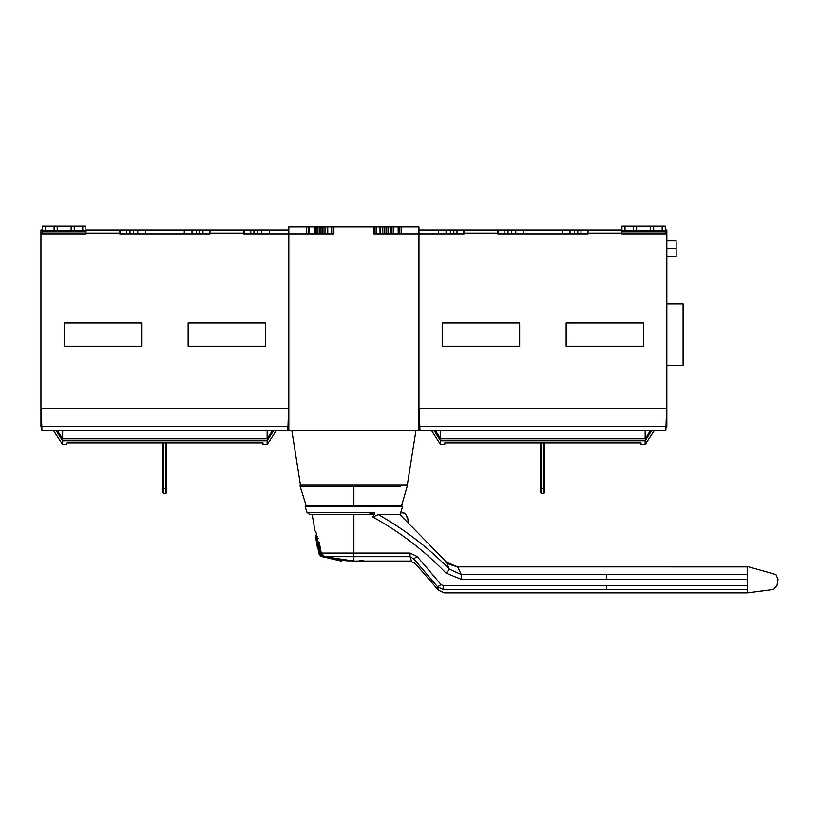 <?xml version="1.0" encoding="UTF-8"?>
<svg xmlns="http://www.w3.org/2000/svg" width="819" height="819" viewBox="0 0 819 819"><rect width="100%" height="100%" fill="white"/><g stroke="black" fill="none" stroke-linecap="round" stroke-linejoin="round"><path stroke-width="1.23" d="M666.83 365.264L683.097 365.264L683.097 303.921L666.83 303.921M676.125 248.607L676.125 255.323L676.125 241.902L676.125 248.607L666.83 248.607L676.125 248.607M265.581 322.973L188.124 322.973L188.124 346.212L265.581 346.212L265.581 322.973L265.581 346.212L188.124 346.212L188.124 322.973L265.581 322.973M141.646 322.973L64.189 322.973L64.189 346.212L141.646 346.212L141.646 322.973L141.646 346.212L64.189 346.212L64.189 322.973L141.646 322.973M643.591 322.973L566.134 322.973L566.134 346.212L643.591 346.212L643.591 322.973L643.591 346.212L566.134 346.212L566.134 322.973L643.591 322.973M519.655 322.973L442.199 322.973L442.199 346.212L519.655 346.212L519.655 322.973L519.655 346.212L442.199 346.212L442.199 322.973L519.655 322.973M333.906 226.924L373.873 226.924L373.873 233.896L373.873 226.924L333.906 226.924L333.906 233.896L333.906 226.924L373.873 226.924M498.157 233.896L587.981 233.896L587.632 230.026L498.157 230.026L498.157 233.896L498.157 230.026L504.842 230.026L504.842 233.896L504.842 230.026L508.005 230.026L508.005 233.896L508.005 230.026L511.373 230.026L511.373 233.896L511.373 230.026L515.786 230.026L515.786 233.896L515.786 230.026L523.525 230.026L523.525 233.896L523.525 230.026L562.264 230.026L562.264 233.896L562.264 230.026L570.004 230.026L570.004 233.896L570.004 230.026L574.416 230.026L574.416 233.896L574.416 230.026L577.794 230.026L577.794 233.896L577.794 230.026L580.947 230.026L580.947 233.896L580.947 230.026L587.632 230.026L587.632 233.896M624.999 226.146L624.999 230.794L633.527 230.794L633.527 226.146L621.908 226.146L621.908 230.794L624.999 230.794L621.908 230.794L621.908 231.828L665.284 231.828L665.284 233.896L665.284 226.146L633.527 226.146L633.527 230.794L636.619 230.794L636.619 226.146L636.619 230.794L650.562 230.794L650.562 226.146L650.562 230.794L653.664 230.794L653.664 226.146L653.664 230.794L662.182 230.794L662.182 226.146L662.182 230.794L665.284 230.794L624.999 230.794L624.999 226.146L665.284 226.146L665.284 231.828L621.908 231.828L621.908 226.146L624.999 226.146M621.908 233.896L621.908 231.828L621.754 233.896L666.83 233.896L621.754 233.896L621.754 233.118L587.981 233.118L587.981 233.896L497.809 233.896L497.809 233.118L464.045 233.118L464.045 233.896L373.873 233.896L464.045 233.896L463.697 230.026L418.959 230.026L418.959 226.924L399.59 226.924L399.59 233.896L399.59 226.924L398.177 226.924L398.177 233.896L398.177 226.924L393.263 226.924L393.263 233.896L393.263 226.924L391.851 226.924L391.851 233.896L391.851 226.924L390.653 226.924L390.653 233.896L390.653 226.924L388.575 226.924L388.575 233.896L388.575 226.924L386.763 226.924L386.763 233.896L386.763 226.924L384.807 226.924L384.807 233.896L384.807 226.924L382.79 226.924L382.79 233.896L382.79 226.924L401.146 226.924L401.146 233.896L401.146 226.924L418.959 226.924L418.959 230.026L438.319 230.026L438.319 233.896L438.319 230.026L446.068 230.026L446.068 233.896L446.068 230.026L450.481 230.026L450.481 233.896L450.481 230.026L453.849 230.026L453.849 233.896L453.849 230.026L457.012 230.026L457.012 233.896L457.012 230.026L463.697 230.026L463.697 233.896M288.82 230.026L288.82 226.924L288.82 230.026L269.461 230.026L269.461 233.896L269.461 230.026L261.711 230.026L261.711 233.896L261.711 230.026L257.299 230.026L257.299 233.896L257.299 230.026L253.931 230.026L253.931 233.896L253.931 230.026L250.768 230.026L250.768 233.896L250.768 230.026L244.093 230.026L244.093 233.896L244.093 230.026L288.82 230.026L288.82 226.924L288.82 230.026L269.461 230.026L288.82 230.026M380.231 226.924L380.036 233.896L380.036 226.924L376.136 226.924L376.136 233.896L376.136 226.924L374.713 226.924L374.713 233.896L374.713 226.924L373.843 226.924L380.231 226.924M333.947 226.924L333.077 226.924L333.077 233.896L333.077 226.924L331.644 226.924L331.644 233.896L331.644 226.924L327.754 226.924L327.754 233.896L327.559 226.924L333.947 226.924L327.559 226.924M418.959 422.287L419.656 422.287L418.959 422.287L418.959 408.179L418.959 430.64L288.82 430.64L288.82 226.924L327.313 226.924L325 226.924L325 233.896L325 226.924L322.973 226.924L322.973 233.896L322.973 226.924L321.028 226.924L321.028 233.896L321.028 226.924L319.205 226.924L319.205 233.896L319.205 226.924L317.127 226.924L317.127 233.896L317.127 226.924L315.939 226.924L315.939 233.896L315.939 226.924L314.527 226.924L314.527 233.896L314.527 226.924L309.602 226.924L309.602 233.896L309.602 226.924L308.19 226.924L308.19 233.896L308.19 226.924L306.644 226.924L306.644 233.896L306.644 226.924L288.82 226.924L327.313 226.924L327.313 233.896M120.147 233.896L209.971 233.896L209.623 230.026L120.147 230.026L120.147 233.896L120.147 230.026L126.832 230.026L126.832 233.896L126.832 230.026L129.996 230.026L129.996 233.896L129.996 230.026L133.364 230.026L133.364 233.896L133.364 230.026L137.776 230.026L137.776 233.896L137.776 230.026L145.526 230.026L145.526 233.896L145.526 230.026L184.255 230.026L184.255 233.896L184.255 230.026L191.994 230.026L191.994 233.896L191.994 230.026L196.406 230.026L196.406 233.896L196.406 230.026L199.785 230.026L199.785 233.896L199.785 230.026L202.938 230.026L202.938 233.896L202.938 230.026L209.623 230.026L209.623 233.896M45.598 226.146L45.598 230.794L54.115 230.794L54.115 226.146L42.496 226.146L42.496 230.794L45.598 230.794L42.496 230.794L42.496 231.828L85.872 231.828L85.872 233.896L85.872 226.146L54.115 226.146L54.115 230.794L57.217 230.794L57.217 226.146L57.217 230.794L71.161 230.794L71.161 226.146L71.161 230.794L74.263 230.794L74.263 226.146L74.263 230.794L82.78 230.794L82.78 226.146L82.78 230.794L85.872 230.794L45.598 230.794L45.598 226.146L85.872 226.146L85.872 231.828L42.496 231.828L42.496 226.146L45.598 226.146M42.496 233.896L42.496 231.828L42.496 233.896M288.616 408.179L287.991 426.156L288.82 408.179L40.95 408.179L40.95 233.896L85.872 233.896M640.99 442.854L444.809 442.854L444.748 444.584L444.809 442.854L640.99 442.854L641.052 444.584L640.99 442.854M645.147 430.784L440.642 430.784L440.642 438.789L645.147 438.789L645.147 430.64L645.147 438.789L650.399 430.64L645.147 438.789L440.642 438.789L440.642 430.64L645.147 430.784M665.837 430.64L419.952 430.64L419.164 408.179L419.952 430.64L665.837 430.64L666.001 426.156L419.799 426.156L666.001 426.156L666.625 408.179L665.837 430.64M435.401 430.64L440.642 438.789L435.401 430.64M434.101 430.64L440.642 440.776L645.147 440.776L651.699 430.64L645.147 440.776L440.642 440.776L434.101 430.64M440.642 444.584L431.593 430.64L440.642 444.584L440.642 440.776L440.642 444.584L444.748 444.584L440.642 444.584M641.052 444.584L645.147 444.584L645.147 440.776L645.147 444.584L641.052 444.584M315.55 536.67L318.55 547.215L317.967 547.43L318.55 547.215L317.967 547.43L315.54 536.68M318.407 545.782L316.687 537.991L318.468 545.956M341.748 560.892L342.096 560.237L341.748 560.892L342.096 560.237L325.624 557.053L341.564 560.36L341.154 561.056L341.636 560.319M351.013 561.005L349.897 560.974L351.013 561.005M411.261 561.547L353.88 561.056L324.611 556.664L321.243 553.05L353.88 553.05L321.243 553.05L319.277 542.413C314.148 527.026 314.148 527.026 319.277 542.413C314.148 527.026 314.148 527.026 319.277 542.413L321.243 553.05L324.611 556.664L353.88 556.664L324.611 556.664L353.88 561.046L353.88 556.664L410.032 556.664L353.88 556.664L353.88 561.046L410.268 561.046L411.691 561.762L410.032 556.664L413.749 558.793C415.745 565.018 415.745 565.018 413.749 558.793L437.602 586.854L438.39 590.171L437.602 586.854L443.417 589.424C444.533 593.98 444.533 593.98 443.417 589.424C444.533 593.98 444.533 593.98 443.417 589.424C444.533 593.98 444.533 593.98 443.417 589.424L747.532 589.424L747.532 592.854L747.532 589.434C781.101 589.434 781.101 589.434 747.532 589.434L443.417 589.424L437.602 586.854L413.749 558.793L410.032 556.664L411.691 561.762L410.288 561.056L411.261 561.691L371.068 561.691L370.741 560.923M316.984 537.203L317.649 536.425L316.984 537.203L320.731 553.695L322.614 556.357L320.229 553.951L318.611 546.734L320.229 553.951L318.99 553.951L320.229 553.951L322.614 556.357L321.028 556.357L325.307 556.951L322.614 556.357L322.133 554.903L320.229 553.951L320.731 553.695L317.362 538.503L318.233 538.165L316.881 538.759L317.362 538.503L316.073 534.94L316.984 537.203M403.88 512.755L402.651 512.776L405.251 513.533L407.719 517.854L405.251 513.533L402.651 512.776L405.251 513.533L407.719 517.854L408.333 523.187L399.938 514.598L378.296 514.598C404.934 529.698 428.593 547.88 449.283 569.133C428.593 547.88 404.934 529.698 378.296 514.598L399.938 514.598L411.752 526.678L408.333 523.187L407.719 517.854L408.333 523.187M457.606 566.871L461.271 574.518L747.532 574.518L747.532 566.871L747.532 574.518C784.131 574.518 784.131 574.518 747.532 574.518L747.532 566.871L747.532 574.518C784.131 574.518 784.131 574.518 747.532 574.518L747.532 579.268C786.905 579.268 786.905 579.268 747.532 579.268L747.532 585.728L443.417 585.728L441.062 584.602L417.209 556.541L410.032 553.05L353.88 553.05L353.88 514.598L367.762 514.598L374.611 512.428L306.992 512.428L309.94 514.598L306.992 512.428L305.19 506.685L306.992 512.428L374.611 512.428L367.762 514.598L309.94 514.598L367.762 514.598L312.193 514.598L353.88 514.598L353.88 556.664L353.88 553.05L410.032 553.05L410.032 556.664L410.032 553.05L417.209 556.541L413.749 558.793L417.209 556.541L441.062 584.602L437.602 586.854L441.062 584.602L443.417 585.728L443.417 589.424L443.417 585.728L606.551 585.728L606.551 589.424L606.551 585.728L747.532 585.728L747.532 589.424L747.532 585.728C785.462 585.728 785.462 585.728 747.532 585.728C785.462 585.728 785.462 585.728 747.532 585.728L747.532 579.268C786.905 579.268 786.905 579.268 747.532 579.268L747.532 574.518L606.551 574.518L606.551 579.268L747.532 579.268L606.551 579.268L606.551 574.518L461.271 574.518L461.271 579.268L606.551 579.268L461.271 579.268L446.089 573.167C424.457 550.737 400.071 532.033 372.932 517.055L374.611 512.428L372.932 517.055C400.071 532.033 424.457 550.737 446.089 573.167L449.283 569.133L446.089 573.167L461.271 579.268L461.271 574.518L449.283 569.133L461.271 574.518L457.606 566.871M314.916 530.405L316.656 533.947L314.916 530.405L312.193 514.598M353.88 561.046L352.354 561.035L353.88 561.046M348.587 560.913L342.537 560.401L348.587 560.913M411.896 561.865L415.233 563.472L438.39 590.171L444.246 592.843L747.532 592.843L773.556 589.434L776.934 585.728L778.05 579.268L775.9 574.518L748.781 566.861M747.532 589.434C781.101 589.434 781.101 589.434 747.532 589.434M457.586 566.85L446.509 562.192L449.273 569.133L446.509 562.192C444.369 562.51 448.065 564.066 457.586 566.85L747.532 566.871M370.997 561.639L370.413 561.046L363.175 561.056L370.649 561.271M397.297 514.598L399.938 514.598M408.333 520.157L405.251 513.533M377.999 506.081L305.641 506.081L402.129 506.081L402.569 506.685L305.19 506.685L305.641 506.081L305.19 506.685L402.569 506.685L400.256 514.097M372.932 517.055L378.296 514.598M400.44 486.332L353.88 486.332L353.88 506.081L353.88 486.332L300.123 486.332L300.123 484.868L300.123 486.332L400.44 486.332M401.453 506.081L407.637 484.868L300.123 484.868L380.763 484.868M407.34 484.868L415.929 430.64L407.34 484.868M86.036 233.896L86.036 233.118L86.036 233.896L40.95 233.896L40.95 230.026L40.95 422.287L41.656 422.287L40.95 422.287L40.95 426.771L41.81 426.771L40.95 426.771L40.95 408.179L288.82 408.179L288.82 422.287L288.124 422.287L288.82 422.287M288.82 426.771L287.971 426.771M262.981 442.854L66.8 442.854L66.738 444.584L66.8 442.854L262.981 442.854L263.042 444.584L262.981 442.854M62.643 444.584L53.583 430.64L62.643 444.584L62.643 440.776L56.091 430.64L62.643 440.776L62.643 444.584L66.738 444.584L62.643 444.584M263.042 444.584L267.137 444.584L267.137 440.776L62.643 440.776L267.137 440.776L267.137 444.584L263.042 444.584M273.689 430.64L267.137 440.776L273.689 430.64M287.991 426.156L287.827 430.64L41.943 430.64L287.827 430.64L287.991 426.156L41.789 426.156L41.943 430.64L41.789 426.156L287.991 426.156M267.137 430.784L62.643 430.784L62.643 438.789L267.137 438.789L267.137 430.64L267.137 438.789L272.389 430.64L267.137 438.789L62.643 438.789L62.643 430.64L267.137 430.784M57.391 430.64L62.643 438.789L57.391 430.64M41.155 408.179L41.789 426.156L41.155 408.179M288.82 430.64L288.82 408.179L288.82 430.64L418.959 430.64L419.164 408.179M666.134 422.287L666.83 422.287L666.83 408.179L418.959 408.179L666.83 408.179L666.83 230.026L665.284 230.026L666.83 230.026L666.83 422.287L666.134 422.287M666.83 426.771L665.97 426.771L666.83 426.771L666.83 422.287L666.83 426.771L665.97 426.771M419.819 426.771L418.959 426.771M42.496 230.026L40.95 230.026L42.496 230.026M86.036 233.118L86.036 230.026L86.036 233.118L119.809 233.118L119.809 230.026L86.036 230.026L119.809 230.026L119.809 233.896L119.809 233.118L86.036 233.118M209.971 233.896L209.971 230.026L209.971 233.118L243.745 233.118L243.745 230.026L209.971 230.026L243.745 230.026L243.745 233.896L243.745 233.118L209.971 233.118L209.971 233.896L119.809 233.896M333.906 233.896L243.745 233.896L333.906 233.896M464.045 233.896L464.045 230.026L464.045 233.118L497.809 233.118L497.809 230.026L464.045 230.026L497.809 230.026L497.809 233.896M587.981 233.896L587.981 230.026L587.981 233.118L621.754 233.118L621.754 230.026L587.981 230.026L621.754 230.026L621.754 233.896M318.11 514.598L374.518 514.598M378.112 514.598L395.157 514.598M356.204 514.598L351.556 514.598M166.667 442.854L166.667 492.618L165.899 493.386L166.667 492.618L166.667 488.738L165.899 488.738L165.899 493.386L163.575 493.386L165.899 493.386L165.899 488.738L166.667 488.738L166.667 442.854M162.797 442.854L162.797 492.618L163.575 493.386L162.797 492.618L162.797 442.854M163.575 492.618L162.797 492.618M163.575 488.738L162.797 488.738L163.575 488.738L163.575 493.386L163.575 488.738L165.899 488.738L165.899 442.854L165.899 488.738L163.575 488.738L163.575 442.854L163.575 488.738M544.676 442.854L544.676 492.618L543.898 493.386L544.676 492.618L544.676 488.738L543.898 488.738L543.898 493.386L541.574 493.386L543.898 493.386L543.898 488.738L544.676 488.738L544.676 442.854M540.806 442.854L540.806 492.618L541.574 493.386L540.806 492.618L540.806 442.854M541.574 492.618L540.806 492.618M541.574 488.738L540.806 488.738L541.574 488.738L541.574 493.386L541.574 488.738L543.898 488.738L543.898 442.854L543.898 488.738L541.574 488.738L541.574 442.854L541.574 488.738M401.822 513.042L402.651 512.776M665.284 230.026L666.83 230.026L665.284 230.026M40.95 426.771L41.81 426.771M145.526 230.026L209.623 230.026L145.526 230.026M120.147 230.026L137.776 230.026L120.147 230.026M86.036 230.026L119.809 230.026L86.036 230.026M244.093 230.026L269.461 230.026L244.093 230.026M209.971 230.026L243.745 230.026L209.971 230.026M380.466 233.896L380.466 226.924L418.959 226.924L413.554 226.924L418.959 226.924L418.959 430.64M288.82 226.924L294.246 226.924L288.82 226.924M373.843 226.924L380.036 226.924M523.525 230.026L587.632 230.026L523.525 230.026M418.959 230.026L463.697 230.026L418.959 230.026M498.157 230.026L515.786 230.026L498.157 230.026M464.045 230.026L497.809 230.026L464.045 230.026M587.981 230.026L621.754 230.026L587.981 230.026M666.83 256.357L676.125 256.357M666.83 240.868L676.125 240.868M645.147 444.584L654.197 430.64M315.499 536.455L317.434 547.635M363.687 560.739L359.172 560.739L363.687 560.739M352.846 560.739L348.331 560.739L352.846 560.739M317.864 547.471L318.99 553.951L321.028 556.357L341.165 561.056L342.537 560.401M316.656 533.937L315.939 536.291M411.896 526.699L446.509 562.192M300.123 486.332L306.316 506.081M300.44 484.868L291.851 430.64M267.137 444.584L276.198 430.64"/></g></svg>
